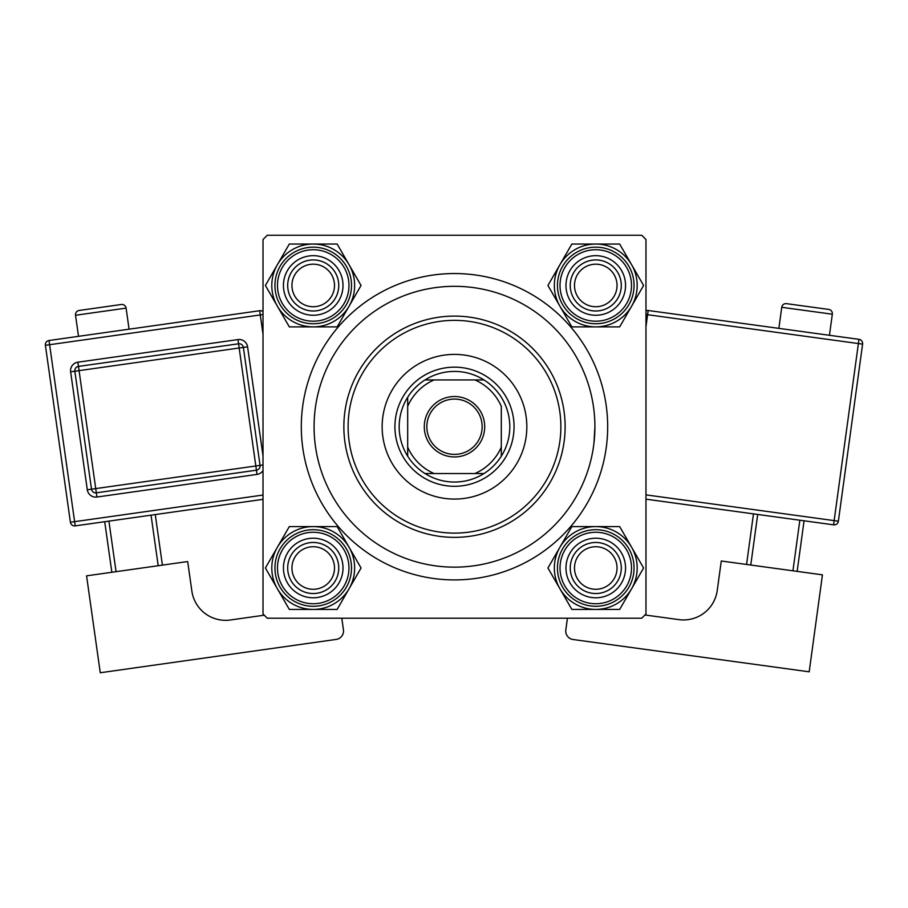 <?xml version="1.0" encoding="UTF-8"?>
<svg xmlns="http://www.w3.org/2000/svg" width="908" height="908" viewBox="0 0 908 908"><rect width="100%" height="100%" fill="white"/><g stroke="black" fill="none" stroke-linecap="round" stroke-linejoin="round"><path stroke-width="1.36" d="M301.308 426.737A153.18 153.18 0 0 1 454.488 273.546A153.18 153.18 0 0 1 607.679 426.737A153.18 153.18 0 0 1 454.488 579.917A153.18 153.18 0 0 1 301.308 426.737M641.718 235.251L267.27 235.251L263.014 239.508L263.014 613.956L267.27 618.212L641.718 618.212L645.974 613.956L645.974 239.508L641.718 235.251M593.98 442.888L594.91 426.737A140.422 140.422 0 0 0 454.488 286.315A140.422 140.422 0 0 0 314.077 426.737A140.422 140.422 0 0 0 454.488 567.148A140.422 140.422 0 0 0 594.91 426.737M574.492 567.999A21.27 21.27 0 0 0 595.761 589.281A21.27 21.27 0 0 0 617.043 567.999A21.27 21.27 0 0 0 595.761 546.73A21.27 21.27 0 0 0 574.492 567.999M621.288 567.999A25.526 25.526 0 0 1 595.761 593.537A25.526 25.526 0 0 1 570.235 567.999A25.526 25.526 0 0 1 595.761 542.473A25.526 25.526 0 0 1 621.288 567.999M291.945 567.999A21.27 21.27 0 0 0 313.226 589.281A21.27 21.27 0 0 0 334.496 567.999A21.27 21.27 0 0 0 313.226 546.73A21.27 21.27 0 0 0 291.945 567.999M338.752 567.999A25.526 25.526 0 0 1 313.226 593.537A25.526 25.526 0 0 1 287.688 567.999A25.526 25.526 0 0 1 313.226 542.473A25.526 25.526 0 0 1 338.752 567.999M617.043 285.464A21.27 21.27 0 0 0 595.761 264.183A21.27 21.27 0 0 0 574.492 285.464A21.27 21.27 0 0 0 595.761 306.734A21.27 21.27 0 0 0 617.043 285.464M570.235 285.464A25.526 25.526 0 0 1 595.761 259.926A25.526 25.526 0 0 1 621.288 285.464A25.526 25.526 0 0 1 595.761 310.99A25.526 25.526 0 0 1 570.235 285.464M334.496 285.464A21.27 21.27 0 0 0 313.226 264.183A21.27 21.27 0 0 0 291.945 285.464A21.27 21.27 0 0 0 313.226 306.734A21.27 21.27 0 0 0 334.496 285.464M287.688 285.464A25.526 25.526 0 0 1 313.226 259.926A25.526 25.526 0 0 1 338.752 285.464A25.526 25.526 0 0 1 313.226 310.99A25.526 25.526 0 0 1 287.688 285.464M595.761 609.427A41.416 41.416 0 0 1 559.895 588.713L571.847 609.427L619.676 609.427L643.59 567.999L619.676 526.583L571.847 526.583L547.933 567.999L559.895 588.713A41.416 41.416 0 0 1 595.761 526.583A41.416 41.416 0 0 1 631.628 588.713A41.416 41.416 0 0 1 595.761 609.427M580.87 593.798A29.782 29.782 0 0 1 569.963 553.108A29.782 29.782 0 0 1 610.653 542.201A29.782 29.782 0 0 1 621.56 582.891A29.782 29.782 0 0 1 580.87 593.798M608.53 545.89A25.526 25.526 0 0 0 573.652 555.231A25.526 25.526 0 0 0 582.993 590.109A25.526 25.526 0 0 0 617.871 580.768A25.526 25.526 0 0 0 608.53 545.89M614.909 534.835A38.295 38.295 0 0 1 628.926 587.147A38.295 38.295 0 0 1 576.614 601.164A38.295 38.295 0 0 1 562.597 548.852A38.295 38.295 0 0 1 614.909 534.835A38.295 38.295 0 0 0 562.597 548.852A38.295 38.295 0 0 0 576.614 601.164M277.349 547.297A41.416 41.416 0 0 1 313.226 526.583L289.312 526.583L265.397 567.999L289.312 609.427L337.14 609.427L361.055 567.999L337.14 526.583L313.226 526.583A41.416 41.416 0 0 1 349.092 588.713A41.416 41.416 0 0 1 277.349 588.713A41.416 41.416 0 0 1 277.349 547.297M298.335 542.201A29.782 29.782 0 0 1 339.013 553.108A29.782 29.782 0 0 1 328.117 593.798A29.782 29.782 0 0 1 287.427 582.891A29.782 29.782 0 0 1 298.335 542.201M325.983 590.109A25.526 25.526 0 0 0 335.336 555.231A25.526 25.526 0 0 0 300.457 545.89A25.526 25.526 0 0 0 291.116 580.768A25.526 25.526 0 0 0 325.983 590.109M332.373 601.164A38.295 38.295 0 0 1 280.061 587.147A38.295 38.295 0 0 1 294.079 534.835A38.295 38.295 0 0 1 346.391 548.852A38.295 38.295 0 0 1 332.373 601.164A38.295 38.295 0 0 0 346.391 548.852A38.295 38.295 0 0 0 294.079 534.835M631.628 306.178A41.416 41.416 0 0 1 595.761 326.88L619.676 326.88L643.59 285.464L619.676 244.048L571.847 244.048L547.933 285.464L571.847 326.88L595.761 326.88A41.416 41.416 0 0 1 559.895 264.75A41.416 41.416 0 0 1 631.628 264.75A41.416 41.416 0 0 1 631.628 306.178M610.653 311.262A29.782 29.782 0 0 1 569.963 300.355A29.782 29.782 0 0 1 580.87 259.665A29.782 29.782 0 0 1 621.56 270.573A29.782 29.782 0 0 1 610.653 311.262M582.993 263.354A25.526 25.526 0 0 0 573.652 298.233A25.526 25.526 0 0 0 608.53 307.574A25.526 25.526 0 0 0 617.871 272.695A25.526 25.526 0 0 0 582.993 263.354M576.614 252.299A38.295 38.295 0 0 1 628.926 266.316A38.295 38.295 0 0 1 614.909 318.629A38.295 38.295 0 0 1 562.597 304.611A38.295 38.295 0 0 1 576.614 252.299A38.295 38.295 0 0 0 562.597 304.611A38.295 38.295 0 0 0 614.909 318.629M313.226 244.048A41.416 41.416 0 0 1 349.092 264.75L337.14 244.048L289.312 244.048L265.397 285.464L289.312 326.88L337.14 326.88L361.055 285.464L349.092 264.75A41.416 41.416 0 0 1 313.226 326.88A41.416 41.416 0 0 1 277.349 264.75A41.416 41.416 0 0 1 313.226 244.048M328.117 259.665A29.782 29.782 0 0 1 339.013 300.355A29.782 29.782 0 0 1 298.335 311.262A29.782 29.782 0 0 1 287.427 270.573A29.782 29.782 0 0 1 328.117 259.665M300.457 307.574A25.526 25.526 0 0 0 335.336 298.233A25.526 25.526 0 0 0 325.983 263.354A25.526 25.526 0 0 0 291.116 272.695A25.526 25.526 0 0 0 300.457 307.574M294.079 318.629A38.295 38.295 0 0 1 280.061 266.316A38.295 38.295 0 0 1 332.373 252.299A38.295 38.295 0 0 1 346.391 304.611A38.295 38.295 0 0 1 294.079 318.629A38.295 38.295 0 0 0 346.391 304.611A38.295 38.295 0 0 0 332.373 252.299M526.833 426.737A72.334 72.334 0 0 0 454.488 354.392A72.334 72.334 0 0 0 382.154 426.737A72.334 72.334 0 0 0 454.488 499.071A72.334 72.334 0 0 0 526.833 426.737M348.116 426.737A106.372 106.372 0 0 0 454.488 533.11A106.372 106.372 0 0 0 560.872 426.737A106.372 106.372 0 0 0 454.488 320.354A106.372 106.372 0 0 0 348.116 426.737M565.128 426.737A110.628 110.628 0 0 1 454.488 537.366A110.628 110.628 0 0 1 343.86 426.737A110.628 110.628 0 0 1 454.488 316.098A110.628 110.628 0 0 1 565.128 426.737M454.488 396.524A30.214 30.214 0 0 1 484.702 426.737A30.214 30.214 0 0 1 454.488 456.94A30.214 30.214 0 0 1 424.286 426.737A30.214 30.214 0 0 1 454.488 396.524M454.488 454.386A27.66 27.66 0 0 0 482.148 426.737A27.66 27.66 0 0 0 454.488 399.077A27.66 27.66 0 0 0 426.839 426.737A27.66 27.66 0 0 0 454.488 454.386M454.488 371.417A55.32 55.32 0 0 0 425.012 379.93L434.081 379.93L425.012 379.93A55.32 55.32 0 0 0 407.681 456.213L407.681 447.133L407.681 456.213A55.32 55.32 0 0 0 483.975 473.533L474.895 473.533L483.975 473.533A55.32 55.32 0 0 0 501.295 456.213L501.295 406.33A51.064 51.064 0 0 0 474.895 379.93L434.081 379.93A51.064 51.064 0 0 0 407.681 406.33L407.681 447.133A51.064 51.064 0 0 0 434.081 473.533L474.895 473.533A51.064 51.064 0 0 0 501.295 447.133L501.295 456.213A55.32 55.32 0 0 0 483.975 379.93L474.895 379.93L483.975 379.93A55.32 55.32 0 0 0 454.488 371.417M454.488 486.302A59.576 59.576 0 0 1 394.923 426.737A59.576 59.576 0 0 1 454.488 367.161A59.576 59.576 0 0 1 514.064 426.737A59.576 59.576 0 0 1 454.488 486.302M425.012 473.533L434.081 473.533L425.012 473.533M407.681 397.25L407.681 406.33L407.681 397.25M129.072 329.184L126.099 308.118A4.256 4.256 0 0 0 121.286 304.498L79.155 310.457A4.256 4.256 0 0 0 75.534 315.258L78.508 336.323M264.251 615.193L230.326 619.994A34.039 34.039 0 0 1 191.86 591.051L187.684 561.553L86.566 575.842L100.266 672.749L336.21 639.414A8.512 8.512 0 0 0 343.44 629.789L341.805 618.212M111.854 572.267L104.704 521.714M108.915 521.113L116.065 571.677M158.196 565.718L151.046 515.165M155.268 514.564L162.407 565.128M263.014 499.343L75.216 525.88A4.256 4.256 0 0 1 70.404 522.259L45.4 345.301A4.256 4.256 0 0 1 49.021 340.5L259.677 310.729A4.256 4.256 0 0 1 263.014 311.682M96.918 497.028A8.512 8.512 0 0 1 87.304 489.787L91.515 489.196L74.842 371.224A4.256 4.256 0 0 1 78.463 366.412L238.566 343.791A4.256 4.256 0 0 1 243.378 347.412L260.051 465.384A4.256 4.256 0 0 1 256.431 470.196L96.327 492.817A4.256 4.256 0 0 1 91.515 489.196L255.829 465.974L239.167 348.002L79.064 370.634L95.726 488.606L96.918 497.028L257.021 474.407A8.512 8.512 0 0 0 263.014 470.548M832.33 314.213L781.743 307.301A4.256 4.256 0 0 1 786.532 303.658L828.698 309.424A4.256 4.256 0 0 1 832.33 314.213L829.447 335.302M781.743 307.301L778.86 328.378M644.952 614.977L678.889 619.631A34.039 34.039 0 0 0 717.229 590.518L721.27 560.996L822.444 574.843L809.187 671.807L573.096 639.516A8.512 8.512 0 0 1 565.82 629.925L567.421 618.212M757.703 514.45L750.78 565.037M792.934 570.803L799.857 520.216M804.068 520.795L797.156 571.382M746.558 564.458L753.481 513.871M645.974 314.486L647.597 314.713L648.164 310.491L858.957 339.331A4.256 4.256 0 0 1 862.6 344.121L838.379 521.192L834.157 520.613L858.389 343.553L647.597 314.713L645.974 326.551M645.974 494.871L834.157 520.613L833.589 524.835A4.256 4.256 0 0 0 838.379 521.192A4.256 4.256 0 0 1 833.589 524.835L645.974 499.162M648.164 310.491A4.256 4.256 0 0 0 645.974 310.774A4.256 4.256 0 0 1 648.164 310.491M577.885 598.951A35.741 35.741 0 0 0 626.713 585.876A35.741 35.741 0 0 0 613.638 537.048A35.741 35.741 0 0 0 564.81 550.135A35.741 35.741 0 0 0 577.885 598.951M295.35 537.048A35.741 35.741 0 0 0 282.263 585.876A35.741 35.741 0 0 0 331.091 598.951A35.741 35.741 0 0 0 344.177 550.135A35.741 35.741 0 0 0 295.35 537.048M613.638 316.415A35.741 35.741 0 0 0 626.713 267.588A35.741 35.741 0 0 0 577.885 254.512A35.741 35.741 0 0 0 564.81 303.329A35.741 35.741 0 0 0 613.638 316.415M331.091 254.512A35.741 35.741 0 0 0 282.263 267.588A35.741 35.741 0 0 0 295.35 316.415A35.741 35.741 0 0 0 344.177 303.329A35.741 35.741 0 0 0 331.091 254.512M126.099 308.118L75.534 315.258M263.014 334.303L260.278 314.94L49.611 344.711L74.615 521.669L263.014 495.042M87.304 489.787L70.631 371.826A8.512 8.512 0 0 1 77.872 362.201L237.975 339.581A8.512 8.512 0 0 1 247.589 346.822L263.014 455.964M237.975 339.581L239.167 348.002L247.589 346.822M263.014 464.964L255.829 465.974L257.021 474.407M70.631 371.826L79.064 370.634L77.872 362.201M259.677 310.729L260.278 314.94L263.014 314.554M45.4 345.301L49.611 344.711L49.021 340.5M75.216 525.88L74.615 521.669L70.404 522.259M858.957 339.331L858.389 343.553L862.6 344.121A4.256 4.256 0 0 0 858.957 339.331"/></g></svg>
